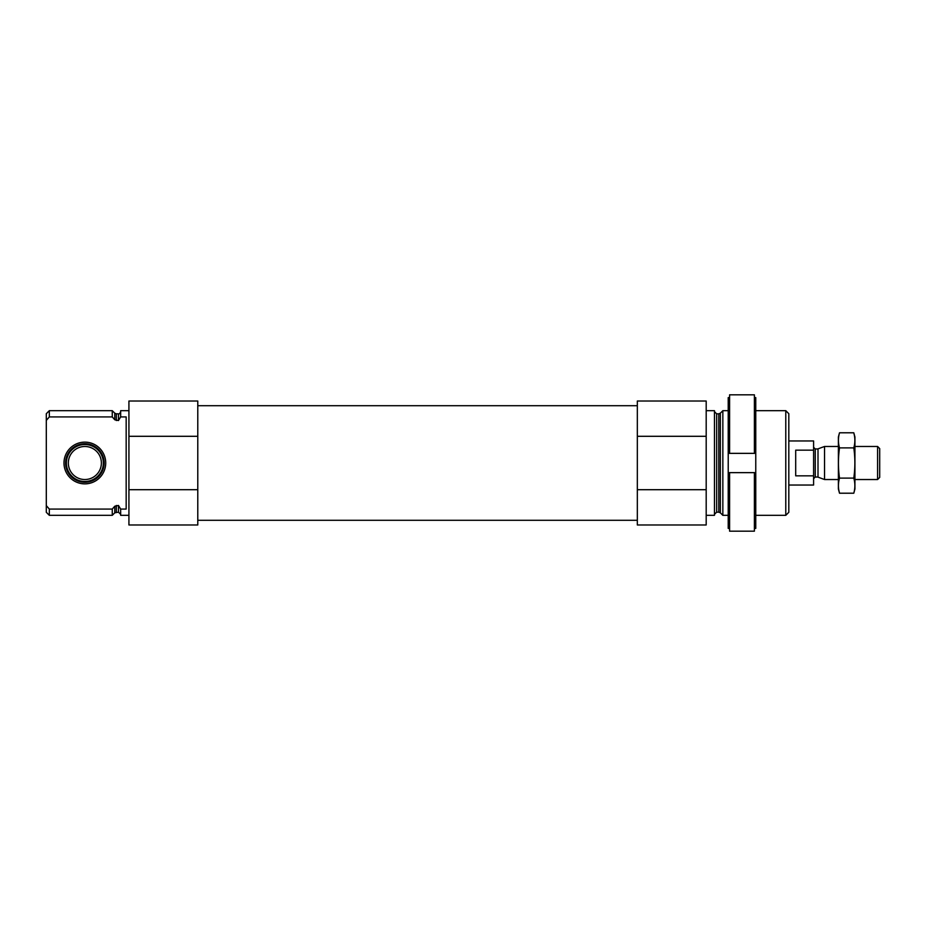 <?xml version="1.0" encoding="UTF-8"?>
<svg xmlns="http://www.w3.org/2000/svg" width="926" height="926" viewBox="0 0 926 926"><rect width="100%" height="100%" fill="white"/><g stroke="black" fill="none" stroke-linecap="round" stroke-linejoin="round"><path stroke-width="1.39" d="M128.922 515.331L120.658 515.331L120.658 509.08L126.168 509.08L126.168 416.92L120.658 416.92L120.658 410.669L128.922 410.669M120.658 416.92L118.459 420.543L114.778 419.802L112.266 416.92L114.778 419.802L114.778 413.193L112.266 410.669L49.333 410.669L49.333 416.92L46.3 420.381L46.3 413.702L49.333 410.669M120.658 514.37L118.459 512.159L118.459 505.457L120.658 509.08M118.459 505.457L114.778 506.198L112.266 509.08L49.333 509.08L47.446 506.939M49.333 416.92L112.266 416.92L112.266 410.669M118.459 512.159L114.778 512.807L112.266 515.331L112.266 509.08M49.333 515.331L49.333 509.08L46.3 505.619L46.3 512.298L49.333 515.331L112.266 515.331M46.3 420.381L46.3 505.619M197.782 436.296L197.782 524.973L128.922 524.973L128.922 401.027L197.782 401.027L197.782 436.296L128.922 436.296M785.78 410.669L785.78 515.331L788.813 512.298L788.813 413.702L785.78 410.669L755.766 410.669M728.218 515.331L722.847 515.331L722.847 410.669L728.218 410.669M706.191 515.331L714.455 515.331L714.455 410.669L706.191 410.669M706.191 489.704L706.191 524.973L637.331 524.973L637.331 489.704L706.191 489.704L706.191 401.027L637.331 401.027L637.331 436.296L706.191 436.296M637.331 489.704L637.331 436.296M197.782 489.704L128.922 489.704M180.095 524.973L143.854 524.973M63.987 463A20.87 20.87 0 0 0 95.297 481.069A20.87 20.87 0 0 0 95.297 444.931A20.87 20.87 0 0 0 63.987 463M65.584 463A19.284 19.284 0 0 1 84.856 443.716A19.284 19.284 0 0 1 104.14 463A19.284 19.284 0 0 1 84.856 482.284A19.284 19.284 0 0 1 65.584 463M84.856 481.485A18.485 18.485 0 0 1 68.848 453.763A18.485 18.485 0 0 1 100.865 453.763A18.485 18.485 0 0 1 84.856 481.485M84.856 479.529A16.529 16.529 0 0 1 70.55 454.735A16.529 16.529 0 0 1 99.163 454.735A16.529 16.529 0 0 1 84.856 479.529M754.389 528.387L755.766 528.387L755.766 472.642L754.389 472.642L754.389 531.177L729.595 531.177L729.595 472.642L728.218 472.642L728.218 528.387L729.595 528.387M754.389 472.642L729.595 472.642M754.389 397.613L755.766 397.613L755.766 453.358L754.389 453.358L754.389 394.823L729.595 394.823L729.595 453.358L728.218 453.358L728.218 397.613L729.595 397.613M754.389 453.358L729.595 453.358M755.766 472.642L755.766 453.358L728.218 453.358L728.218 472.642M788.813 485.039L813.595 485.039L813.595 440.961L788.813 440.961M813.595 450.152L795.7 450.152L795.7 475.848L813.595 475.848M877.593 446.471L877.593 479.529L879.7 477.411L879.7 448.589L877.593 446.471L854.918 446.471M838.389 479.529L824.545 479.529L824.545 446.471L838.389 446.471M839.512 432.789L838.389 436.968L838.389 489.032L839.512 493.211C838.076 488.176 838.076 483.14 839.512 478.105C838.088 468.162 838.088 458.092 839.512 447.895C838.076 442.86 838.076 437.824 839.512 432.789L853.795 432.789C855.219 437.824 855.219 442.86 853.795 447.895C855.219 457.838 855.219 467.908 853.795 478.105C855.219 483.14 855.219 488.176 853.795 493.211L839.512 493.211L838.84 490.19M839.512 478.105L853.795 478.105M839.512 447.895L853.795 447.895M854.466 435.81L853.795 432.789L854.918 436.968L854.918 489.032L853.795 493.211M118.459 420.543L118.459 413.841C119.222 414.2 119.952 413.459 120.658 411.63M116.34 420.543L116.34 413.841L114.778 413.193M116.34 512.159L116.34 505.457M114.778 512.807L114.778 506.198M720.335 413.193L718.773 413.841L718.773 512.159L720.335 512.807L720.335 413.193L722.847 410.669M718.773 512.159L716.655 512.159L716.655 413.841L714.455 411.63M818.005 448.855L818.005 477.145L818.005 448.855L824.545 446.471M817.438 477.04L815.25 477.04L815.25 448.96L813.595 447.304M118.459 413.841L116.34 413.841M785.78 515.331L755.766 515.331M720.335 512.807L722.847 515.331M718.773 413.841L716.655 413.841M716.655 512.159L714.455 514.37M637.331 405.715L197.782 405.715M637.331 520.285L197.782 520.285M877.593 479.529L854.918 479.529M818.005 477.145L824.545 479.529M817.438 448.96L815.25 448.96M815.25 477.04L813.595 478.696"/></g></svg>
